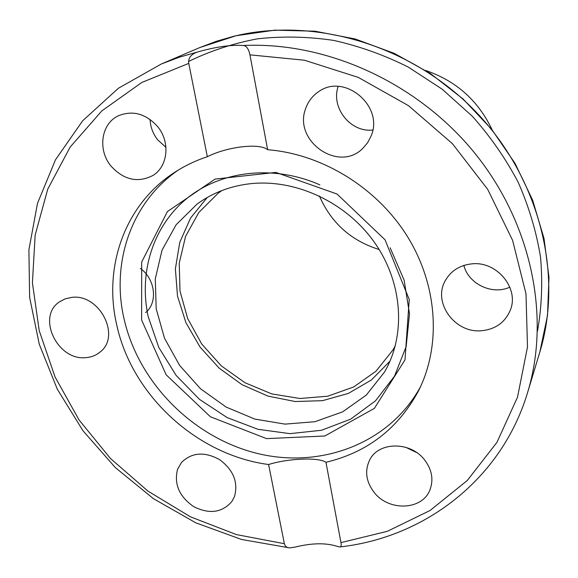 <?xml version="1.0" encoding="UTF-8"?>
<svg xmlns="http://www.w3.org/2000/svg" width="578" height="578" viewBox="0 0 578 578"><rect width="100%" height="100%" fill="white"/><g stroke="black" fill="none" stroke-linecap="round" stroke-linejoin="round"><path stroke-width="0.87" d="M463.845 265.439C468.491 284.044 492.312 295.372 509.847 287.158M405.814 447.329L416.687 452.574M338.181 86.425C330.63 107.674 350.571 132.716 372.759 130.021M150.07 119.422C150.396 126.979 152.946 133.8 157.729 139.89L165.951 147.311M145.613 312.59C158.025 302.597 155.403 279.253 140.367 268.38M390.005 361.142L371.336 380.035L348.382 393.408L322.524 400.662L295.221 401.537L267.961 396.103L242.146 384.746L219.113 368.099L200.031 347.038L185.906 322.632L177.511 296.124L175.38 268.893L179.744 242.399L190.516 218.108L207.242 197.474M250.325 183.71C295.734 178.725 346.222 202.286 374.522 242.485C402.83 282.7 406.132 334.98 384.486 372.088L366.329 395.056L342.559 411.897L314.844 421.723L284.983 424.115L254.819 419.086L226.128 407.064L200.566 388.806L179.614 365.412L164.506 338.217L156.19 308.782L155.287 278.842L162.006 250.216L176.138 224.741L196.968 204.164C212.393 192.85 230.174 186.029 250.325 183.71M268.611 464.524C288.01 458.354 318.716 457.075 325.97 462.299L340.955 542.619C341.519 545.495 341.085 546.94 339.64 546.961L337.147 546.34C325.855 542.706 311.795 542.966 294.968 547.12L289.968 547.857C287.056 547.857 285.192 546.477 284.369 543.71L268.611 464.524C196.903 455.088 131.914 395.381 116.705 324.829C103.05 266.574 125 204.005 175.055 172.092C185.003 165.669 195.769 160.547 207.343 156.717L188.768 63.392C188.038 58.053 190.95 54.26 197.503 52.013C216.035 46.789 231.265 44.622 243.201 45.51C246.438 45.749 248.685 48.855 249.942 54.845L267.643 149.724C259.638 142.766 227.335 146.631 207.343 156.717M420.56 386.624C389.709 443.521 320.79 469.278 256.784 453.304C192.669 437.358 138.395 382.528 124.003 318.666C110.962 262.441 131.329 202.09 178.551 169.903M267.643 149.724C322.394 154.015 377.326 187.915 407.591 236.763C437.763 285.705 441.224 345.442 418.775 390.338C398.517 428.327 367.579 452.314 325.97 462.299M371.098 135.989L367.695 142.621L362.926 148.257C338.679 173.27 292.511 140.635 305.849 108.072C308.284 101.367 312.402 95.999 318.203 91.981C343.932 72.38 384.334 105.955 371.098 135.989M373.988 492.181C366.069 481.619 364.588 470.976 369.544 460.247C378.236 441.513 410.51 441.093 424.642 459.98C431.911 469.654 433.71 479.545 430.025 489.638C422.547 510.425 388.539 511.667 373.988 492.181M481.647 330.717C454.676 333.6 432.048 301.983 445.631 280.048C451.302 270.576 459.994 265.186 471.699 263.879C496.95 260.786 519.817 288.74 510.107 310.653C504.804 322.618 495.317 329.308 481.647 330.717M234.502 496.538L231.872 501.523C222.082 512.722 209.373 514.434 193.753 506.668C179.325 496.647 173.906 484.248 177.511 469.473L181.355 462.646C191.578 452.415 204.28 451.375 219.459 459.517C233.389 469.878 238.403 482.218 234.502 496.538M85.891 357.63C57.656 361.033 36.363 317.026 59.332 301.947L65.184 298.826L71.853 297.374C99.394 293.602 121.236 335.919 100.312 351.85C96.266 355.289 91.461 357.218 85.891 357.63M111.135 166.233C97.407 150.114 101.013 123.591 118.461 115.752C132.839 110.044 145.894 113.656 157.621 126.589C170.597 142.08 167.931 166.71 152.729 175.575C137.766 183.118 123.902 180.004 111.135 166.233M141.61 320.017L141.682 262.007L167.418 211.555L215.074 179.093L275.851 172.403L337.039 194.027L385.049 239.805L409.238 299.527L404.976 359.906L374.371 408.379L324.822 435.993L266.559 438.623L210.399 416.774L166.146 374.79L141.61 320.017M390.157 247.803L404.116 280.157L409.513 313.854L406.153 346.576L394.478 376.184L375.483 400.857L350.579 419.195L321.455 430.278L289.939 433.645L257.904 429.295L227.168 417.605L199.424 399.326L176.196 375.49L158.777 347.414L148.199 316.628C138.597 272.419 152.953 225.976 187.178 198.211C221.425 170.575 273.871 164.528 319.88 184.866M492.203 130.021C478.447 100.796 456.288 80.949 425.726 70.487M379.175 249.53C351.099 240.766 331.165 222.913 319.374 195.971M395.294 345.803L393.054 349.82L375.967 371.228L353.7 386.971L327.784 396.197L299.903 398.502L271.747 393.9L245 382.752L221.193 365.773L201.708 343.982L187.684 318.615L180.011 291.146L179.238 263.171L185.56 236.402L198.76 212.545L218.159 193.204L221.901 190.53M537.497 331.165C541.759 307.048 542.756 282.317 540.509 256.972C536.348 231.59 528.928 206.736 518.249 182.41C505.793 158.726 490.527 136.719 472.457 116.395L442.228 89.229L408.299 67.106C384.189 55.011 359.299 46.11 333.622 40.402C307.843 36.587 282.469 36.06 257.506 38.827C233.093 43.415 210.139 50.958 188.623 61.463M249.942 54.845L304.447 60.228L358.244 77.38L408.473 105.651L452.415 143.662L487.716 189.396L512.607 240.354L525.98 293.797L527.497 346.945L517.505 397.209L496.957 442.336L467.248 480.535L430.09 510.468L387.354 531.305L340.955 542.619M340.059 546.911C424.83 537.526 501.791 479.169 527.714 392.144C550.617 316.715 531.746 223.549 474.704 153.054C417.547 82.697 326.722 41.486 243.201 45.51M539.801 352.154L547.503 315.602L548.984 277.389L544.035 238.548L532.663 200.19L515.077 163.437L491.719 129.414L463.238 99.149L430.465 73.565L394.391 53.407L355.275 39.001L314.988 31.198L274.861 30.143L236.07 35.72L199.706 47.598L216.367 41.291L233.678 36.306C314.36 16.372 411.68 45.185 475.694 111.626C539.707 178.096 563.514 274.536 539.801 352.154L527.714 392.144M197.503 52.013L179.028 57.301L161.284 64.013L199.706 47.598M284.369 543.71L236.416 534.592L190.451 516.819L148.011 491.148L110.485 458.52L79.128 420.047L55.055 376.972L39.225 330.703L32.411 282.808L35.164 234.993L47.764 189.107L70.148 147.087L101.829 110.897L141.856 82.437L188.768 63.392M288.964 547.771L241.496 539.455L195.826 522.837L153.351 498.604L115.354 467.595L83.008 430.791L57.352 389.297L39.297 344.358L29.623 297.352L28.9 249.79L37.505 203.326L55.517 159.716L82.676 120.773L118.309 88.318L161.284 64.013M464.445 265.251L464.018 266.039"/></g></svg>
